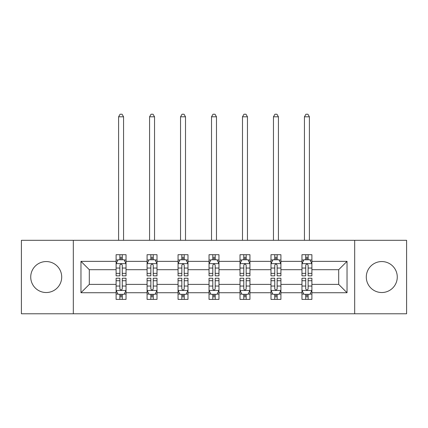 <?xml version="1.0" encoding="UTF-8"?>
<svg xmlns="http://www.w3.org/2000/svg" width="428" height="428" viewBox="0 0 428 428"><rect width="100%" height="100%" fill="white"/><g stroke="black" fill="none" stroke-linecap="round" stroke-linejoin="round"><path stroke-width="0.64" d="M381.781 261.556A15.488 15.488 0 0 0 366.293 277.044A15.488 15.488 0 0 0 381.781 292.527A15.488 15.488 0 0 0 397.27 277.044A15.488 15.488 0 0 0 381.781 261.556M46.219 261.556A15.488 15.488 0 0 0 30.73 277.044A15.488 15.488 0 0 0 46.219 292.527A15.488 15.488 0 0 0 61.707 277.044A15.488 15.488 0 0 0 46.219 261.556M354.678 240.311L21.4 240.311L21.4 313.772L406.6 313.772L406.6 240.311L354.678 240.311L354.678 313.772M311.889 292.725L311.889 284.39L338.692 284.39L347.033 292.725L311.889 292.725L311.889 299.381L308.117 299.381L308.117 294.314M73.322 313.772L73.322 240.311M301.959 292.725L280.912 292.725L280.912 284.39L301.959 284.39L301.959 299.381L311.889 299.381L311.889 294.079L310.022 294.079M280.912 292.725L280.912 299.381L277.141 299.381L277.141 294.314M270.988 292.725L249.941 292.725L249.941 284.39L270.988 284.39L270.988 299.381L280.912 299.381L280.912 294.079L279.045 294.079M249.941 292.725L249.941 299.381L246.164 299.381L246.164 294.314M240.012 292.725L218.965 292.725L218.965 284.39L240.012 284.39L240.012 299.381L249.941 299.381L249.941 294.079L248.074 294.079M218.965 292.725L218.965 299.381L215.193 299.381L215.193 294.314M209.035 292.725L187.988 292.725L187.988 284.39L209.035 284.39L209.035 299.381L218.965 299.381L218.965 294.079L217.098 294.079M187.988 292.725L187.988 299.381L184.217 299.381L184.217 294.314M178.059 292.725L157.012 292.725L157.012 284.39L178.059 284.39L178.059 299.381L187.988 299.381L187.988 294.079L186.121 294.079M157.012 292.725L157.012 299.381L153.24 299.381L153.24 294.314M147.088 292.725L126.041 292.725L126.041 284.39L147.088 284.39L147.088 299.381L157.012 299.381L157.012 294.079L155.15 294.079M126.041 292.725L126.041 299.381L122.269 299.381L122.269 294.314M116.111 292.725L80.967 292.725L80.967 261.358L116.111 261.358L116.111 269.694L89.308 269.694L89.308 284.39L116.111 284.39L116.111 299.381L126.041 299.381L126.041 294.079L124.174 294.079M117.978 260.005L116.111 260.005L116.111 254.703L116.111 261.358M119.883 259.769L119.883 254.703L116.111 254.703L126.041 254.703L126.041 261.358L147.088 261.358L147.088 254.703L157.012 254.703L157.012 261.358L178.059 261.358L178.059 254.703L187.988 254.703L187.988 261.358L209.035 261.358L209.035 254.703L218.965 254.703L218.965 261.358L240.012 261.358L240.012 254.703L249.941 254.703L249.941 261.358L270.988 261.358L270.988 254.703L280.912 254.703L280.912 261.358L301.959 261.358L301.959 254.703L311.889 254.703L311.889 261.358L347.033 261.358L347.033 292.725M301.959 261.358L301.959 269.694L280.912 269.694L280.912 261.358M270.988 261.358L270.988 269.694L249.941 269.694L249.941 261.358M240.012 261.358L240.012 269.694L218.965 269.694L218.965 261.358M209.035 261.358L209.035 269.694L187.988 269.694L187.988 261.358M178.059 261.358L178.059 269.694L157.012 269.694L157.012 261.358M147.088 261.358L147.088 269.694L126.041 269.694L126.041 261.358M80.967 261.358L89.308 269.694M338.692 284.39L338.692 269.694L311.889 269.694L311.889 261.358M305.731 259.668L308.117 259.668M274.76 259.668L277.141 259.668M243.783 259.668L246.164 259.668M212.807 259.668L215.193 259.668M181.836 259.668L184.217 259.668M150.859 259.668L153.24 259.668M119.883 259.668L122.269 259.668M119.883 294.416L122.269 294.416M150.859 294.416L153.24 294.416M181.836 294.416L184.217 294.416M212.807 294.416L215.193 294.416M243.783 294.416L246.164 294.416M274.76 294.416L277.141 294.416M305.731 294.416L308.117 294.416M89.308 284.39L80.967 292.725M347.033 261.358L338.692 269.694M122.269 257.287L119.883 257.287M116.111 273.364L116.111 275.851L119.883 275.851L119.883 273.364L116.111 273.364L116.111 269.694M126.041 269.694L126.041 275.851L122.269 275.851L122.269 265.226C121.472 263.696 120.68 263.696 119.883 265.226L119.883 273.364M124.174 260.005L126.041 260.005L126.041 254.703L122.269 254.703L122.269 259.769M126.041 263.739L124.056 259.769L118.096 259.769L116.111 263.739M123.558 240.311L123.558 116.807L118.593 116.807L118.593 240.311M118.593 116.807L120.081 114.228L122.066 114.228L123.558 116.807M119.883 296.797L122.269 296.797M126.041 280.72L126.041 278.232L122.269 278.232L122.269 280.72L126.041 280.72L126.041 284.39M116.111 284.39L116.111 278.232L119.883 278.232L119.883 288.857C120.68 290.387 121.472 290.387 122.269 288.857L122.269 280.72M117.978 294.079L116.111 294.079L116.111 299.381L119.883 299.381L119.883 294.314M116.111 290.345L118.096 294.314L124.056 294.314L126.041 290.345M153.24 257.287L150.859 257.287M148.955 260.005L147.088 260.005L147.088 254.703L150.859 254.703L150.859 259.769M147.088 273.364L147.088 275.851L150.859 275.851L150.859 273.364L147.088 273.364L147.088 269.694M157.012 269.694L157.012 275.851L153.24 275.851L153.24 265.226C152.448 263.696 151.656 263.696 150.859 265.226L150.859 273.364M155.15 260.005L157.012 260.005L157.012 254.703L153.24 254.703L153.24 259.769M157.012 263.739L155.027 259.769L149.072 259.769L147.088 263.739M154.535 240.311L154.535 116.807L149.57 116.807L149.57 240.311M149.57 116.807L151.057 114.228L153.042 114.228L154.535 116.807M184.217 257.287L181.836 257.287M179.926 260.005L178.059 260.005L178.059 254.703L181.836 254.703L181.836 259.769M178.059 273.364L178.059 275.851L181.836 275.851L181.836 273.364L178.059 273.364L178.059 269.694M187.988 269.694L187.988 275.851L184.217 275.851L184.217 265.226C183.425 263.696 182.628 263.696 181.836 265.226L181.836 273.364M186.121 260.005L187.988 260.005L187.988 254.703L184.217 254.703L184.217 259.769M187.988 263.739L186.003 259.769L180.049 259.769L178.059 263.739M185.506 240.311L185.506 116.807L180.541 116.807L180.541 240.311M180.541 116.807L182.034 114.228L184.019 114.228L185.506 116.807M150.859 296.797L153.24 296.797M157.012 280.72L157.012 278.232L153.24 278.232L153.24 280.72L157.012 280.72L157.012 284.39M147.088 284.39L147.088 278.232L150.859 278.232L150.859 288.857C151.651 290.387 152.448 290.387 153.24 288.857L153.24 280.72M148.955 294.079L147.088 294.079L147.088 299.381L150.859 299.381L150.859 294.314M147.088 290.345L149.072 294.314L155.027 294.314L157.012 290.345M181.836 296.797L184.217 296.797M187.988 280.72L187.988 278.232L184.217 278.232L184.217 280.72L187.988 280.72L187.988 284.39M178.059 284.39L178.059 278.232L181.836 278.232L181.836 288.857C182.628 290.387 183.419 290.387 184.217 288.857L184.217 280.72M179.926 294.079L178.059 294.079L178.059 299.381L181.836 299.381L181.836 294.314M178.059 290.345L180.049 294.314L186.003 294.314L187.988 290.345M215.193 257.287L212.807 257.287M210.902 260.005L209.035 260.005L209.035 254.703L212.807 254.703L212.807 259.769M209.035 273.364L209.035 275.851L212.807 275.851L212.807 273.364L209.035 273.364L209.035 269.694M218.965 269.694L218.965 275.851L215.193 275.851L215.193 265.226C214.396 263.696 213.604 263.696 212.807 265.226L212.807 273.364M217.098 260.005L218.965 260.005L218.965 254.703L215.193 254.703L215.193 259.769M218.965 263.739L216.98 259.769L211.02 259.769L209.035 263.739M216.482 240.311L216.482 116.807L211.518 116.807L211.518 240.311M211.518 116.807L213.005 114.228L214.995 114.228L216.482 116.807M212.807 296.797L215.193 296.797M218.965 280.72L218.965 278.232L215.193 278.232L215.193 280.72L218.965 280.72L218.965 284.39M209.035 284.39L209.035 278.232L212.807 278.232L212.807 288.857C213.604 290.387 214.396 290.387 215.193 288.857L215.193 280.72M210.902 294.079L209.035 294.079L209.035 299.381L212.807 299.381L212.807 294.314M209.035 290.345L211.02 294.314L216.98 294.314L218.965 290.345M246.164 257.287L243.783 257.287M241.879 260.005L240.012 260.005L240.012 254.703L243.783 254.703L243.783 259.769M240.012 273.364L240.012 275.851L243.783 275.851L243.783 273.364L240.012 273.364L240.012 269.694M249.941 269.694L249.941 275.851L246.164 275.851L246.164 265.226C245.372 263.696 244.581 263.696 243.783 265.226L243.783 273.364M248.074 260.005L249.941 260.005L249.941 254.703L246.164 254.703L246.164 259.769M249.941 263.739L247.951 259.769L241.997 259.769L240.012 263.739M247.459 240.311L247.459 116.807L242.494 116.807L242.494 240.311M242.494 116.807L243.981 114.228L245.966 114.228L247.459 116.807M243.783 296.797L246.164 296.797M249.941 280.72L249.941 278.232L246.164 278.232L246.164 280.72L249.941 280.72L249.941 284.39M240.012 284.39L240.012 278.232L243.783 278.232L243.783 288.857C244.575 290.387 245.372 290.387 246.164 288.857L246.164 280.72M241.879 294.079L240.012 294.079L240.012 299.381L243.783 299.381L243.783 294.314M240.012 290.345L241.997 294.314L247.951 294.314L249.941 290.345M277.141 257.287L274.76 257.287M272.85 260.005L270.988 260.005L270.988 254.703L274.76 254.703L274.76 259.769M270.988 273.364L270.988 275.851L274.76 275.851L274.76 273.364L270.988 273.364L270.988 269.694M280.912 269.694L280.912 275.851L277.141 275.851L277.141 265.226C276.349 263.696 275.552 263.696 274.76 265.226L274.76 273.364M279.045 260.005L280.912 260.005L280.912 254.703L277.141 254.703L277.141 259.769M280.912 263.739L278.928 259.769L272.973 259.769L270.988 263.739M278.43 240.311L278.43 116.807L273.465 116.807L273.465 240.311M273.465 116.807L274.958 114.228L276.943 114.228L278.43 116.807M274.76 296.797L277.141 296.797M280.912 280.72L280.912 278.232L277.141 278.232L277.141 280.72L280.912 280.72L280.912 284.39M270.988 284.39L270.988 278.232L274.76 278.232L274.76 288.857C275.552 290.387 276.344 290.387 277.141 288.857L277.141 280.72M272.85 294.079L270.988 294.079L270.988 299.381L274.76 299.381L274.76 294.314M270.988 290.345L272.973 294.314L278.928 294.314L280.912 290.345M308.117 257.287L305.731 257.287M303.827 260.005L301.959 260.005L301.959 254.703L305.731 254.703L305.731 259.769M301.959 273.364L301.959 275.851L305.731 275.851L305.731 273.364L301.959 273.364L301.959 269.694M311.889 269.694L311.889 275.851L308.117 275.851L308.117 265.226C307.32 263.696 306.528 263.696 305.731 265.226L305.731 273.364M310.022 260.005L311.889 260.005L311.889 254.703L308.117 254.703L308.117 259.769M311.889 263.739L309.904 259.769L303.944 259.769L301.959 263.739M309.407 240.311L309.407 116.807L304.442 116.807L304.442 240.311M304.442 116.807L305.934 114.228L307.919 114.228L309.407 116.807M305.731 296.797L308.117 296.797M311.889 280.72L311.889 278.232L308.117 278.232L308.117 280.72L311.889 280.72L311.889 284.39M301.959 284.39L301.959 278.232L305.731 278.232L305.731 288.857C306.528 290.387 307.32 290.387 308.117 288.857L308.117 280.72M303.827 294.079L301.959 294.079L301.959 299.381L305.731 299.381L305.731 294.314M301.959 290.345L303.944 294.314L309.904 294.314L311.889 290.345M125.987 263.637L116.159 263.637M126.041 273.364L122.269 273.364M119.883 268.04L116.111 268.04M126.041 268.04L122.269 268.04M122.269 258.549L119.883 258.549M116.159 290.446L125.987 290.446M116.111 280.72L119.883 280.72M122.269 286.043L126.041 286.043M116.111 286.043L119.883 286.043M119.883 295.534L122.269 295.534M156.964 263.637L147.136 263.637M157.012 273.364L153.24 273.364M150.859 268.04L147.088 268.04M157.012 268.04L153.24 268.04M153.24 258.549L150.859 258.549M187.94 263.637L178.112 263.637M187.988 273.364L184.217 273.364M181.836 268.04L178.059 268.04M187.988 268.04L184.217 268.04M184.217 258.549L181.836 258.549M147.136 290.446L156.964 290.446M147.088 280.72L150.859 280.72M153.24 286.043L157.012 286.043M147.088 286.043L150.859 286.043M150.859 295.534L153.24 295.534M178.112 290.446L187.94 290.446M178.059 280.72L181.836 280.72M184.217 286.043L187.988 286.043M178.059 286.043L181.836 286.043M181.836 295.534L184.217 295.534M218.917 263.637L209.083 263.637M218.965 273.364L215.193 273.364M212.807 268.04L209.035 268.04M218.965 268.04L215.193 268.04M215.193 258.549L212.807 258.549M209.083 290.446L218.917 290.446M209.035 280.72L212.807 280.72M215.193 286.043L218.965 286.043M209.035 286.043L212.807 286.043M212.807 295.534L215.193 295.534M249.888 263.637L240.06 263.637M249.941 273.364L246.164 273.364M243.783 268.04L240.012 268.04M249.941 268.04L246.164 268.04M246.164 258.549L243.783 258.549M240.06 290.446L249.888 290.446M240.012 280.72L243.783 280.72M246.164 286.043L249.941 286.043M240.012 286.043L243.783 286.043M243.783 295.534L246.164 295.534M280.864 263.637L271.036 263.637M280.912 273.364L277.141 273.364M274.76 268.04L270.988 268.04M280.912 268.04L277.141 268.04M277.141 258.549L274.76 258.549M271.036 290.446L280.864 290.446M270.988 280.72L274.76 280.72M277.141 286.043L280.912 286.043M270.988 286.043L274.76 286.043M274.76 295.534L277.141 295.534M311.841 263.637L302.013 263.637M311.889 273.364L308.117 273.364M305.731 268.04L301.959 268.04M311.889 268.04L308.117 268.04M308.117 258.549L305.731 258.549M302.013 290.446L311.841 290.446M301.959 280.72L305.731 280.72M308.117 286.043L311.889 286.043M301.959 286.043L305.731 286.043M305.731 295.534L308.117 295.534"/></g></svg>
